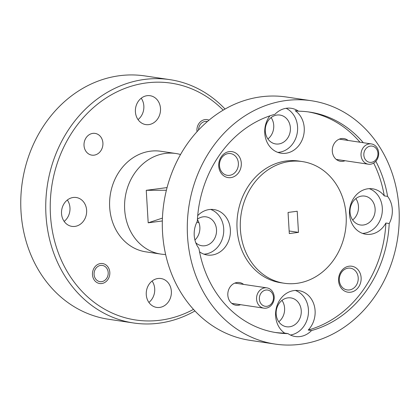 <?xml version="1.0" encoding="UTF-8"?>
<svg xmlns="http://www.w3.org/2000/svg" width="420" height="420" viewBox="0 0 420 420"><rect width="100%" height="100%" fill="white"/><g stroke="black" fill="none" stroke-linecap="round" stroke-linejoin="round"><path stroke-width="0.63" d="M361.127 277.73A13.12 11.261 98.5 0 0 349.072 266.207A13.12 11.261 98.5 0 0 338.567 280.686A13.12 11.261 98.5 0 0 350.621 292.21A13.12 11.261 98.5 0 0 361.127 277.73M358.213 277.809A10.988 9.429 98.5 0 0 350.385 268.175A10.988 9.429 98.5 0 0 339.318 280.282A10.988 9.429 98.5 0 0 347.146 289.916A10.988 9.429 98.5 0 0 358.213 277.809M241.295 163.139A13.12 11.261 98.5 0 0 229.241 151.615A13.12 11.261 98.5 0 0 218.736 166.094A13.12 11.261 98.5 0 0 230.785 177.618A13.12 11.261 98.5 0 0 241.295 163.139M238.376 163.217A10.988 9.429 98.5 0 0 230.554 153.589A10.988 9.429 98.5 0 0 219.487 165.69A10.988 9.429 98.5 0 0 227.309 175.324A10.988 9.429 98.5 0 0 238.376 163.217M348.07 140.448A11.482 9.854 98.5 0 0 337.423 140.144A11.482 9.854 98.5 0 0 332.299 151.226A11.482 9.854 98.5 0 0 345.046 160.729M243.595 284.403A11.482 9.854 98.5 0 0 232.953 284.099A11.482 9.854 98.5 0 0 227.824 295.181A11.482 9.854 98.5 0 0 240.571 304.684M301.25 310.685A14.6 12.527 98.5 0 0 290.85 297.89A14.6 12.527 98.5 0 0 276.155 313.971A14.6 12.527 98.5 0 0 286.55 326.765A14.6 12.527 98.5 0 0 301.25 310.685M278.78 321.783A14.6 12.527 98.5 0 0 284.597 308.207A14.6 12.527 98.5 0 0 281.967 300.394M363.305 142.721A111.531 95.723 98.5 0 0 309.703 112.093A111.531 95.723 98.5 0 0 298.52 111.2A22.964 19.709 98.5 0 0 291.218 108.287A22.964 19.709 98.5 0 0 274.969 114.282A111.531 95.723 98.5 0 0 197.311 221.288A22.964 19.709 98.5 0 0 194.219 235.373A22.964 19.709 98.5 0 0 198.922 248.435A111.531 95.723 98.5 0 0 276.822 332.724A111.531 95.723 98.5 0 0 287.999 333.617A22.964 19.709 98.5 0 0 295.307 336.53A22.964 19.709 98.5 0 0 311.551 330.535L308.222 330.036A22.964 19.709 98.5 0 0 315.1 310.737A22.964 19.709 98.5 0 0 298.746 290.608A22.964 19.709 98.5 0 0 275.625 315.903A22.964 19.709 98.5 0 0 284.671 333.118A111.531 95.723 98.5 0 1 275.158 332.456M290.425 335.029A22.964 19.709 98.5 0 0 308.438 309.745A22.964 19.709 98.5 0 0 295.365 290.446M375.123 208.898A14.6 12.527 98.5 0 0 364.728 196.098A14.6 12.527 98.5 0 0 350.028 212.179A14.6 12.527 98.5 0 0 360.423 224.978A14.6 12.527 98.5 0 0 375.123 208.898M352.653 219.991A14.6 12.527 98.5 0 0 358.47 206.414A14.6 12.527 98.5 0 0 355.84 198.602M387.597 196.376L384.269 195.883A22.964 19.709 98.5 0 0 372.619 188.816A22.964 19.709 98.5 0 0 349.498 214.116A22.964 19.709 98.5 0 0 365.852 234.245A22.964 19.709 98.5 0 0 385.88 223.031L389.214 223.529A22.964 19.709 98.5 0 0 392.301 209.444A22.964 19.709 98.5 0 0 387.597 196.376A111.531 95.723 98.5 0 0 375.821 161.28M362.57 233.41A22.964 19.709 98.5 0 0 382.31 207.953A22.964 19.709 98.5 0 0 369.238 188.654M290.388 127.869A14.6 12.527 98.5 0 0 279.993 115.07A14.6 12.527 98.5 0 0 265.293 131.15A14.6 12.527 98.5 0 0 275.688 143.95A14.6 12.527 98.5 0 0 290.388 127.869M267.918 138.962A14.6 12.527 98.5 0 0 273.735 125.386A14.6 12.527 98.5 0 0 271.105 117.574M269.876 115.857A22.964 19.709 98.5 0 0 264.763 133.088A22.964 19.709 98.5 0 0 281.117 153.216A22.964 19.709 98.5 0 0 304.238 127.922A22.964 19.709 98.5 0 0 295.192 110.702L298.52 111.2M277.835 152.387A22.964 19.709 98.5 0 0 297.575 126.924A22.964 19.709 98.5 0 0 286.104 108.302M195.783 242.765A14.6 12.527 98.5 0 0 201.815 245.737A14.6 12.527 98.5 0 0 216.515 229.656A14.6 12.527 98.5 0 0 206.115 216.862A14.6 12.527 98.5 0 0 197.426 219.219M194.922 240.004A14.6 12.527 98.5 0 0 199.862 227.178A14.6 12.527 98.5 0 0 197.4 219.613M199.542 251.816A22.964 19.709 98.5 0 0 207.244 255.003A22.964 19.709 98.5 0 0 230.365 229.709A22.964 19.709 98.5 0 0 214.011 209.58A22.964 19.709 98.5 0 0 197.699 215.644M203.963 254.173A22.964 19.709 98.5 0 0 223.703 228.716A22.964 19.709 98.5 0 0 210.63 209.417M302.327 161.574L298.998 161.075A61.509 52.789 98.5 0 0 237.064 228.832A61.509 52.789 98.5 0 0 280.865 282.749L284.193 283.243A61.509 52.789 98.5 0 0 346.132 215.486A61.509 52.789 98.5 0 0 302.327 161.574A61.509 52.789 98.5 0 0 240.392 229.331A61.509 52.789 98.5 0 0 284.193 283.243M84.021 145.504A10.988 9.429 -81.5 0 1 95.088 133.397A10.988 9.429 -81.5 0 1 102.911 143.031A10.988 9.429 -81.5 0 1 91.844 155.138A10.988 9.429 -81.5 0 1 84.021 145.504M92.474 274.675A10.085 8.657 -81.5 0 1 102.632 263.56A10.085 8.657 -81.5 0 1 109.814 272.407A10.085 8.657 -81.5 0 1 99.661 283.516A10.085 8.657 -81.5 0 1 92.474 274.675M197.043 131.644A10.085 8.657 -81.5 0 1 196.948 130.72A10.085 8.657 -81.5 0 1 207.107 119.611A10.085 8.657 -81.5 0 1 209.018 120.162M152.082 281.038A14.6 12.527 -81.5 0 1 154.707 288.85A14.6 12.527 -81.5 0 1 148.895 302.426M146.265 294.614A14.6 12.527 -81.5 0 1 160.965 278.534A14.6 12.527 -81.5 0 1 171.36 291.328A14.6 12.527 -81.5 0 1 156.66 307.409A14.6 12.527 -81.5 0 1 146.265 294.614M67.347 200.009A14.6 12.527 -81.5 0 1 69.972 207.821A14.6 12.527 -81.5 0 1 64.16 221.398M61.53 213.586A14.6 12.527 -81.5 0 1 76.23 197.505A14.6 12.527 -81.5 0 1 86.625 210.299A14.6 12.527 -81.5 0 1 71.925 226.38A14.6 12.527 -81.5 0 1 61.53 213.586M141.22 98.217A14.6 12.527 -81.5 0 1 143.845 106.029A14.6 12.527 -81.5 0 1 138.033 119.606M135.403 111.794A14.6 12.527 -81.5 0 1 150.103 95.713A14.6 12.527 -81.5 0 1 160.498 108.512A14.6 12.527 -81.5 0 1 145.798 124.593A14.6 12.527 -81.5 0 1 135.403 111.794M311.393 100.737L286.414 97.015A123.013 105.578 98.5 0 0 162.545 232.528A123.013 105.578 98.5 0 0 250.152 340.358L275.126 344.08A123.013 105.578 98.5 0 0 399 208.567A123.013 105.578 98.5 0 0 311.393 100.737A123.013 105.578 98.5 0 0 187.525 236.25A123.013 105.578 98.5 0 0 275.126 344.08M223.183 110.129A119.737 102.764 98.5 0 0 108.696 96.374A119.737 102.764 98.5 0 0 50.463 215.035A119.737 102.764 98.5 0 0 193.489 309.377M194.953 310.957A123.013 105.578 -81.5 0 1 133.586 322.985A123.013 105.578 -81.5 0 1 45.98 215.156A123.013 105.578 -81.5 0 1 169.848 79.642A123.013 105.578 -81.5 0 1 225.047 109.043M169.848 79.642L144.874 75.92A123.013 105.578 98.5 0 0 21 211.433A123.013 105.578 98.5 0 0 108.607 319.263L133.586 322.985M180.532 154.508A50.846 43.638 98.5 0 0 175.865 153.505L160.876 151.274A50.846 43.638 98.5 0 0 109.678 207.286A50.846 43.638 98.5 0 0 145.887 251.853L160.876 254.084A50.846 43.638 98.5 0 0 165.632 254.489M175.865 153.505A50.846 43.638 98.5 0 0 124.667 209.517A50.846 43.638 98.5 0 0 160.876 254.084M311.551 330.535A111.531 95.723 98.5 0 0 389.214 223.529M308.222 330.036A111.531 95.723 98.5 0 0 385.88 223.031M384.269 195.883A111.531 95.723 98.5 0 0 373.669 163.076M359.971 142.222A111.531 95.723 98.5 0 0 308.033 111.862M297.213 211.244L288.052 212.447L289.306 233.572L298.473 232.37L297.213 211.244M167.06 187.588L146.255 190.312L148.186 222.815L162.33 220.962M146.255 190.312L166.383 190.255M162.424 218.096L148.186 222.815M289.154 230.984L298.473 232.37M287.999 333.617L284.671 333.118M207.349 121.574A8.2 7.04 98.5 0 0 198.555 130.011M94.096 274.459A8.2 7.04 98.5 0 0 101.63 281.663A8.2 7.04 98.5 0 0 108.197 272.617A8.2 7.04 98.5 0 0 100.664 265.414A8.2 7.04 98.5 0 0 94.096 274.459M363.841 155.138A8.2 7.04 98.5 0 0 371.375 162.341A8.2 7.04 98.5 0 0 377.942 153.295A8.2 7.04 98.5 0 0 370.409 146.092A8.2 7.04 98.5 0 0 363.841 155.138M378.661 152.906A10.253 8.799 -81.5 0 1 368.34 164.199A10.253 8.799 -81.5 0 1 361.037 155.216A10.253 8.799 -81.5 0 1 371.364 143.923A10.253 8.799 -81.5 0 1 378.661 152.906M259.371 299.093A8.2 7.04 98.5 0 0 266.899 306.296A8.2 7.04 98.5 0 0 273.467 297.244A8.2 7.04 98.5 0 0 265.939 290.047A8.2 7.04 98.5 0 0 259.371 299.093M274.192 296.861A10.253 8.799 -81.5 0 1 263.865 308.154A10.253 8.799 -81.5 0 1 256.567 299.166A10.253 8.799 -81.5 0 1 266.889 287.873A10.253 8.799 -81.5 0 1 274.192 296.861M196.865 222.149L198.965 222.747M368.34 164.199L336.268 159.422M371.364 143.923L339.286 139.141M263.865 308.154L231.793 303.371M266.889 287.873L234.817 283.096"/></g></svg>
